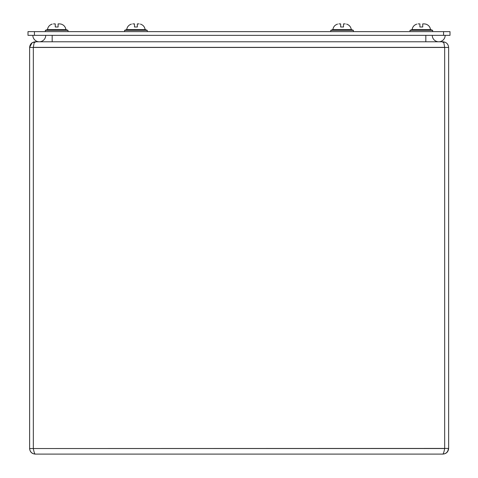 <?xml version="1.0" encoding="UTF-8"?>
<svg xmlns="http://www.w3.org/2000/svg" width="478" height="478" viewBox="0 0 478 478"><rect width="100%" height="100%" fill="white"/><g stroke="black" fill="none" stroke-linecap="round" stroke-linejoin="round"><path stroke-width="0.72" d="M443.56 35.342L450.001 35.342L450.001 31.632L27.999 31.632L27.999 35.342L443.56 35.342L443.56 31.632M39.286 41.783A6.441 6.441 0 0 1 32.845 35.342A6.441 6.441 0 0 0 39.286 41.783A6.441 6.441 0 0 0 45.703 35.91M432.297 35.91A6.441 6.441 0 0 0 438.714 41.783A6.441 6.441 0 0 0 445.155 35.342A6.441 6.441 0 0 1 438.714 41.783A6.441 6.441 0 0 0 445.155 35.342M61.19 24.133L59.87 23.9L61.19 24.133M425.832 24.133L424.512 23.9L425.832 24.133M126.598 29.57L124.585 30.341L126.598 29.57L145.246 29.57L147.26 30.341L124.585 30.341L124.585 31.632M132.729 23.9L134.503 23.9L134.503 26.995L137.341 26.995L137.341 23.9L139.11 23.9M332.754 29.57L330.74 30.341L332.754 29.57L351.402 29.57L353.415 30.341L330.74 30.341L330.74 31.632M338.89 23.9L340.659 23.9L340.659 26.995L343.497 26.995L343.497 23.9L345.271 23.9M47.352 29.57L45.338 30.341L47.352 29.57L66.006 29.57L68.019 30.341L45.338 30.341L45.338 31.632M53.488 23.9L55.263 23.9L55.263 26.995L58.095 26.995L58.095 23.9L59.87 23.9M411.994 29.57L409.981 30.341L411.994 29.57L430.648 29.57L432.662 30.341L409.981 30.341L409.981 31.632M418.13 23.9L419.905 23.9L419.905 26.995L422.737 26.995L422.737 23.9L424.512 23.9M29.624 448.531L448.639 448.43C448.274 451.847 446.386 453.742 442.969 454.1L442.813 454.1C446.189 453.777 448.047 451.919 448.382 448.531M442.969 454.1C446.386 453.742 448.274 451.847 448.639 448.43L448.639 47.453C448.274 44.036 446.386 42.148 442.969 41.783L35.288 41.783C31.871 42.148 29.983 44.036 29.618 47.453L29.624 47.352M33.335 47.352L33.335 448.531L444.665 448.531L444.665 47.352L33.335 47.352L34.159 42.721L35.922 41.783L442.078 41.783L443.841 42.721L444.665 47.352M29.618 448.531C29.947 451.913 31.799 453.765 35.187 454.1C34.571 453.777 33.956 451.919 33.335 448.531M32.116 42.757L29.618 47.352M444.665 448.531C444.05 451.913 443.429 453.765 442.813 454.1L35.187 454.1M32.092 42.721L35.187 41.783M442.969 41.783C446.386 42.148 448.274 44.036 448.639 47.453L29.618 47.453L29.618 448.43C29.983 451.847 31.871 453.742 35.288 454.1M34.44 31.632L34.44 35.342M425.832 41.783L425.832 35.342M52.168 41.783L52.168 35.342M47.477 29.57C47.937 26.798 49.503 24.981 52.168 24.115C49.503 24.981 47.937 26.798 47.477 29.57M65.88 29.57C65.42 26.798 63.861 24.981 61.19 24.115C63.861 24.981 65.42 26.798 65.88 29.57M412.12 29.57C412.58 26.798 414.139 24.981 416.81 24.115C414.139 24.981 412.58 26.798 412.12 29.57M430.523 29.57C430.063 26.798 428.497 24.981 425.832 24.115C428.497 24.981 430.063 26.798 430.523 29.57M147.26 30.341L147.26 31.632M126.724 29.57C127.178 26.798 128.743 24.981 131.414 24.115C128.743 24.981 127.178 26.798 126.724 29.57M145.121 29.57C144.661 26.798 143.101 24.981 140.43 24.115C143.101 24.981 144.661 26.798 145.121 29.57M351.402 29.57L353.415 30.341L353.415 31.632M332.879 29.57C333.339 26.798 334.899 24.981 337.57 24.115C334.899 24.981 333.339 26.798 332.879 29.57M351.276 29.57C350.822 26.798 349.257 24.981 346.586 24.115C349.257 24.981 350.822 26.798 351.276 29.57M68.019 30.341L68.019 31.632M430.648 29.57L432.662 30.341L432.662 31.632"/></g></svg>
